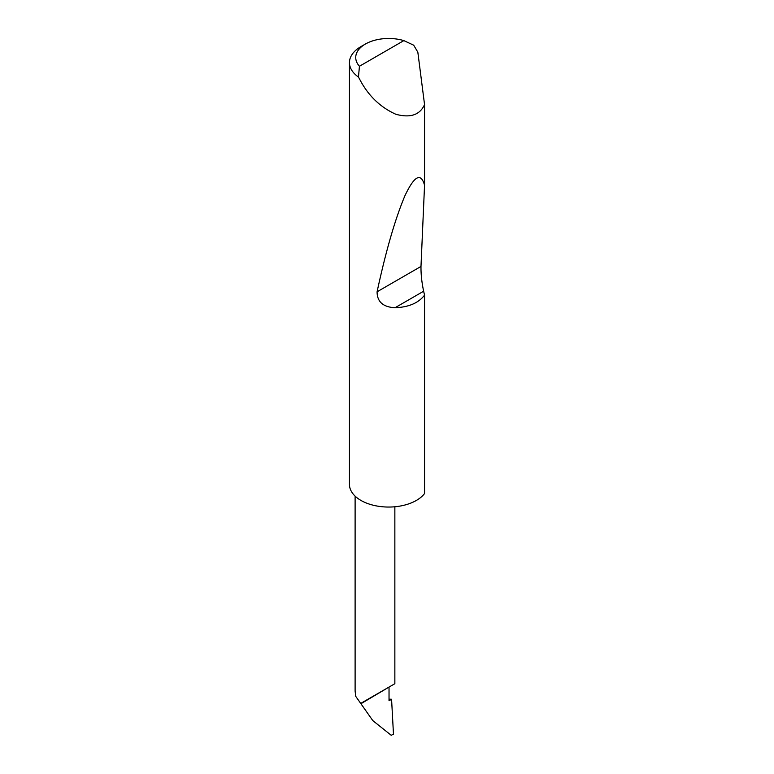<?xml version="1.0" encoding="UTF-8"?>
<svg xmlns="http://www.w3.org/2000/svg" width="774" height="774" viewBox="0 0 774 774"><rect width="100%" height="100%" fill="white"/><g stroke="black" fill="none" stroke-linecap="round" stroke-linejoin="round"><path stroke-width="1.16" d="M359.436 66.264L403.844 40.616L413.684 45.182L417.834 52.177L424.549 104.577C419.914 114.949 410.365 118.18 395.882 114.281C380.992 107.586 369.343 96.692 360.936 81.618L358.468 77.061A39.213 22.639 180 0 1 349.451 62.617A39.213 22.639 180 0 1 360.936 46.604L365.376 44.05A32.943 19.021 0 0 0 359.436 66.264L358.468 77.061M349.451 62.617L349.451 484.408A39.213 22.639 0 0 0 360.936 500.42A39.213 22.639 0 0 0 424.549 493.541L424.549 295.136C418.541 302.992 408.701 307.201 395.03 307.742C383.101 307.094 377.122 301.773 377.083 291.798C385.945 250.757 395.233 218.732 404.937 195.725C414.351 175.795 420.892 172.283 424.549 185.189L420.988 266.44C420.892 274.141 421.772 282.404 423.639 291.227L424.549 295.136M424.549 104.577L424.549 185.189M355.111 496.134L355.111 691.153L355.759 696.397L360.936 703.721L389.032 687.07C396.472 682.774 396.472 682.774 389.032 687.07L389.032 700.731L391.576 699.261L389.032 699.183M394.856 506.767L394.856 683.703L360.936 703.285M355.759 696.397L372.768 720.555L391.228 735.3L393.473 734.178L391.576 699.261M372.768 720.555L360.936 703.721M403.844 40.616A32.943 19.021 0 0 0 365.376 44.05M423.639 291.227L395.03 307.742M420.988 266.44L377.083 291.798"/></g></svg>
